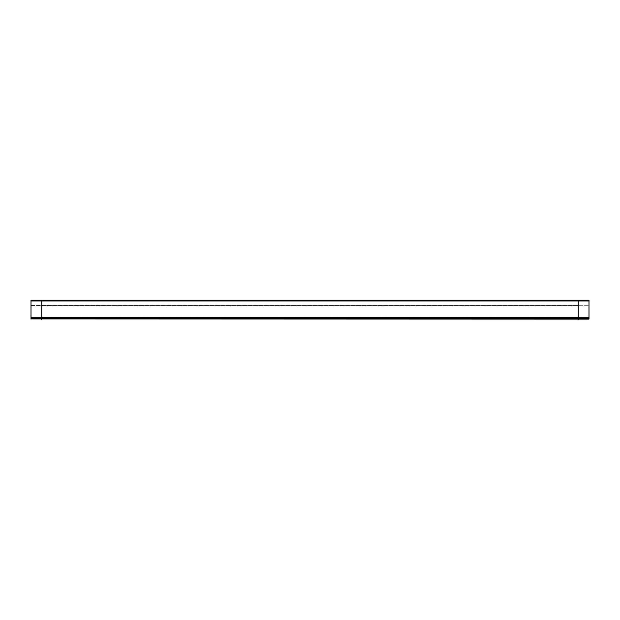 <?xml version="1.0" encoding="UTF-8"?>
<svg xmlns="http://www.w3.org/2000/svg" width="620" height="620" viewBox="0 0 620 620"><rect width="100%" height="100%" fill="white"/><g stroke="black" fill="none" stroke-linecap="round" stroke-linejoin="round"><path stroke-width="0.46" stroke-dasharray="3.1 2.33" d="M41.734 317.642L41.734 300.886L41.734 317.688L41.734 300.94L41.734 305.319L41.734 300.94L578.266 300.94L41.734 300.94L41.734 305.218L578.266 305.218L578.266 300.94L578.266 317.688L578.266 300.94L41.734 300.94L578.266 300.94L578.266 305.319L578.266 300.94L578.266 305.218L578.266 300.94L41.734 300.94L41.734 318.037L41.734 300.94L578.266 301.033L578.266 305.319L578.266 300.94L578.266 318.037L578.266 300.94L41.734 300.94L578.266 300.94L41.734 300.94L41.734 305.319L578.266 305.319L41.734 305.319L41.734 301.033L41.734 305.319L578.266 305.218L41.734 305.218L41.734 300.94L578.266 300.94L578.266 305.218L41.734 305.319L578.266 305.319L41.734 305.319L41.734 301.033L578.266 301.033L41.734 300.886L41.734 319.114L41.734 317.642L578.266 317.688L41.734 318.037L41.734 319.114L41.734 318.037L578.266 318.037L41.734 317.688L41.734 300.886L41.734 319.114L41.734 317.642L578.266 317.642L578.266 300.886L41.734 300.886L578.266 300.886L578.266 317.688L41.734 317.688L578.266 317.642L578.266 319.114L578.266 300.886L578.266 319.114L578.266 318.037L41.734 318.037L578.266 318.037L578.266 319.114L41.734 319.114L41.734 318.037L41.734 319.114L578.266 319.114L578.266 317.642L41.734 317.642M31 318.285L589 318.285L589 300.243L31 300.243L31 318.285M578.266 318.254L578.266 300.212M578.266 316.998L578.266 319.757L578.266 316.998M31 318.967L31 317.022L589 317.022L589 319.114L31 318.967L589 318.967M41.734 316.998L41.734 319.757L41.734 316.998M41.734 318.254L41.734 300.212M589 300.964L31 300.964M31 318.331L589 318.331L589 300.289L589 318.331L31 318.331L31 300.289L589 300.289L31 300.289L31 318.331M31 317.68L589 318.037L31 317.68M578.266 317.394L578.266 319.757L578.266 317.394M31 319.114L589 319.114M41.734 317.394L41.734 319.757L41.734 317.394M41.734 319.788L41.734 316.967M31 317.022L589 317.022M578.266 319.788L578.266 316.967M41.734 300.266L41.734 305.993L41.734 300.266M31 305.862L589 305.862L589 300.297L589 305.862L31 305.862L31 300.297L589 300.297L31 300.297L31 305.862M31 305.35L589 305.187L31 305.35M31 300.39L589 300.39L589 305.962L589 300.39L31 300.39L31 305.962L589 305.962L31 305.962L31 300.39M31 300.909L589 301.064L31 300.909M578.266 300.266L578.266 305.993L578.266 300.266M578.266 319.114L578.266 318.037L578.266 319.114L41.734 319.114L578.266 319.114M578.266 317.704L578.941 317.704L578.266 317.704M31 317.704L589 317.704M31 318.037L589 318.037L31 318.037"/><path stroke-width="0.93" d="M578.266 300.886L41.734 300.886L578.266 300.886M31 318.967L589 319.114L589 317.022M41.734 319.788L41.734 316.967M31 319.114L31 317.022M578.266 319.788L578.266 316.967M578.266 300.32L578.266 318.254M31 300.243L589 300.243L589 318.285L31 318.285L31 300.243M41.734 300.32L41.734 318.254M589 300.964L31 300.964M578.266 317.642L41.734 317.642L578.266 317.642M31 317.704L589 317.704"/></g></svg>
